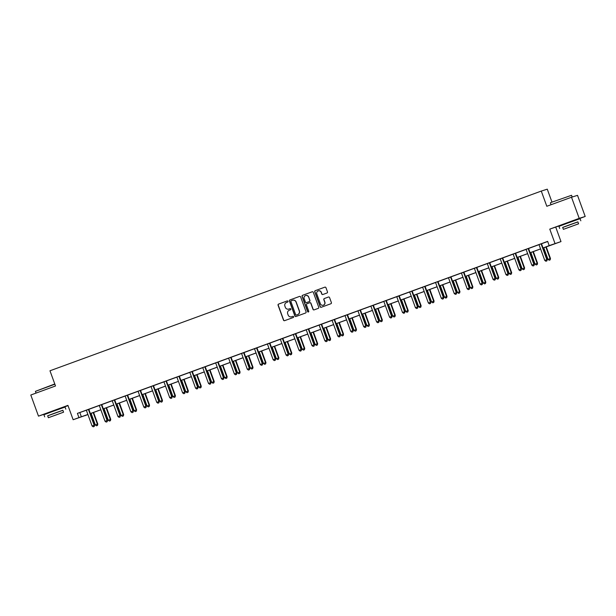 <?xml version="1.0" encoding="UTF-8"?>
<svg xmlns="http://www.w3.org/2000/svg" width="616" height="616" viewBox="0 0 616 616"><rect width="100%" height="100%" fill="white"/><g stroke="black" fill="none" stroke-linecap="round" stroke-linejoin="round"><path stroke-width="0.92" d="M288.011 301.293A0.616 0.608 -107.5 0 0 287.225 300.924L278.578 304.088A0.885 0.87 -107.5 0 0 278.07 305.213L283.499 320.135A0.885 0.87 -107.5 0 0 284.615 320.666L293.262 317.51A0.616 0.608 -107.5 0 0 293.624 316.716A0.616 0.608 -107.5 0 0 292.839 316.347L291.722 316.755A2.826 2.772 -107.5 0 1 288.149 315.053L287.695 313.814A2.826 2.772 -107.5 0 1 289.335 310.202L290.459 309.794A0.616 0.608 -107.5 0 0 290.814 309.009A0.616 0.608 -107.5 0 0 290.036 308.631L288.912 309.04A2.826 2.772 -107.5 0 1 285.347 307.346L284.892 306.098A2.826 2.772 -107.5 0 1 286.532 302.495L287.649 302.086A0.616 0.608 -107.5 0 0 288.011 301.293M575.105 220.051L563.617 224.232M60.091 408.423L48.602 412.605M326.973 293.008A0.885 0.87 -107.5 0 0 327.481 291.884L325.956 287.695A0.885 0.87 -107.5 0 0 324.848 287.164L315.238 290.675A0.885 0.87 -107.5 0 0 314.73 291.799L320.158 306.73A0.885 0.87 -107.5 0 0 321.275 307.261L330.877 303.75A0.885 0.87 -107.5 0 0 331.393 302.618L329.552 297.559A0.885 0.87 -107.5 0 0 328.436 297.028L324.324 298.537A0.885 0.87 -107.5 0 0 323.816 299.661L324.724 302.171A2.364 2.318 -107.5 0 1 323.261 305.213A2.364 2.318 -107.5 0 1 320.374 303.765L316.793 293.932A2.364 2.318 -107.5 0 1 318.264 290.891A2.364 2.318 -107.5 0 1 321.152 292.346L321.745 293.978A0.885 0.87 -107.5 0 0 322.861 294.51L326.973 293.008M571.517 197.243L577.515 195.341L585.2 216.462L579.202 218.357L571.517 197.243L546.808 206.275L541.279 191.076L49.973 370.778L55.509 385.978L30.8 395.018L38.485 416.139L67.922 405.374L73.142 419.735L78.948 417.61L77.408 413.382L547.655 241.387L549.195 245.607L560.991 241.588L543.058 248.032M579.202 218.357L549.772 229.121L555.001 243.482M300.654 296.95A0.885 0.87 -107.5 0 0 299.538 296.419L289.936 299.93A0.885 0.87 -107.5 0 0 289.42 301.062L294.856 315.985A0.885 0.87 -107.5 0 0 295.965 316.516L305.575 313.005A0.885 0.87 -107.5 0 0 306.083 311.881L300.654 296.95M302.587 295.303L312.189 291.791A0.885 0.87 -107.5 0 1 313.305 292.323L318.734 307.245A0.885 0.87 -107.5 0 1 318.226 308.377L314.114 309.879A0.885 0.87 -107.5 0 1 312.997 309.348L310.795 303.295A0.885 0.87 -107.5 0 0 309.679 302.764L306.953 303.757A0.885 0.87 -107.5 0 0 306.445 304.889L308.739 311.188A0.616 0.608 -107.5 0 1 308.354 311.989A0.616 0.608 -107.5 0 1 307.6 311.604L302.079 296.435A0.885 0.87 -107.5 0 1 302.587 295.303L312.297 291.761M38.485 416.139L48.641 412.72M551.967 202.079L547.27 189.174L541.279 191.076M77.408 413.382L86.271 410.264M88.927 409.293L99.207 405.536M101.856 404.566L112.135 400.8M114.792 399.83L125.071 396.073M127.728 395.102L138.007 391.345M140.656 390.375L150.935 386.609M153.592 385.639L163.871 381.882M166.528 380.911L176.807 377.154M179.456 376.184L189.736 372.418M192.392 371.448L202.672 367.69M205.328 366.72L215.608 362.955M218.256 361.985L228.536 358.227M231.192 357.257L241.472 353.499M244.129 352.529L254.408 348.764M257.057 347.794L267.336 344.036M269.993 343.066L280.272 339.308M282.921 338.338L293.208 334.573M295.857 333.603L306.137 329.845M308.793 328.875L319.073 325.117M321.721 324.147L332.009 320.382M334.657 319.411L344.937 315.654M347.593 314.684L357.873 310.918M360.522 309.948L370.809 306.19M373.458 305.22L383.737 301.463M386.394 300.493L396.673 296.727M399.322 295.757L409.609 291.999M412.258 291.029L422.538 287.272M425.194 286.301L435.474 282.536M438.122 281.566L448.41 277.808M451.058 276.838L461.338 273.073M463.994 272.103L474.274 268.345M476.923 267.375L487.21 263.617M489.859 262.647L500.138 258.882M502.795 257.911L513.074 254.154M515.723 253.184L526.01 249.426M528.659 248.456L538.938 244.691M541.595 243.72L547.693 241.487M88.927 409.255L86.325 410.325A0.901 0.885 -107.5 0 1 86.494 410.618L92.092 425.995L94.571 425.102L88.974 409.732A0.901 0.885 -107.5 0 1 88.92 409.394L88.927 409.232M101.455 404.65L99.176 405.505M114.384 399.923L112.112 400.77M127.32 395.187L125.04 396.042M140.256 390.459L137.976 391.314M153.592 385.601L150.912 386.579M166.528 380.865L163.841 381.851M179.456 376.137L176.777 377.115M192.392 371.41L189.713 372.387M204.92 366.805L202.641 367.66M217.856 362.077L215.577 362.924M230.784 357.342L228.513 358.196M240.494 353.815L241.526 353.553A0.901 0.885 -107.5 0 1 241.695 353.846L247.293 369.223L249.773 368.337L244.175 352.96A0.901 0.885 -107.5 0 1 244.121 352.629L240.486 353.792M257.057 347.755L254.454 348.825A0.901 0.885 -107.5 0 1 254.631 349.118L260.229 364.495L262.709 363.609L257.111 348.233A0.901 0.885 -107.5 0 1 257.057 347.894L257.057 347.732M269.993 343.02L267.39 344.098A0.901 0.885 -107.5 0 1 267.567 344.39L273.165 359.759L275.637 358.874L270.047 343.505A0.901 0.885 -107.5 0 1 269.985 343.166L269.993 343.004M282.929 338.292L280.326 339.362A0.901 0.885 -107.5 0 1 280.496 339.655L286.094 355.032L288.573 354.146L282.975 338.769A0.901 0.885 -107.5 0 1 282.921 338.43L282.929 338.269M295.857 333.564L293.255 334.634A0.901 0.885 -107.5 0 1 293.432 334.927L299.03 350.304L301.509 349.418L295.911 334.041A0.901 0.885 -107.5 0 1 295.857 333.703L295.857 333.541M308.385 328.959L306.113 329.814M321.321 324.232L319.042 325.079M334.257 319.496L331.978 320.351M347.185 314.768L344.914 315.623M360.529 309.91L357.842 310.887M373.458 305.174L370.778 306.16M386.394 300.446L383.714 301.432M399.33 295.719L396.727 296.789A0.901 0.885 -107.5 0 1 396.897 297.081L402.494 312.458L404.974 311.573L399.376 296.196A0.901 0.885 -107.5 0 1 399.322 295.857L399.33 295.695M411.858 291.114L409.578 291.969M424.786 286.386L422.514 287.233M437.722 281.651L435.443 282.505M447.432 278.124L448.456 277.862A0.901 0.885 -107.5 0 1 448.633 278.163L454.231 293.532L456.71 292.646L451.112 277.277A0.901 0.885 -107.5 0 1 451.058 276.938L447.424 278.109M463.994 272.064L461.392 273.134A0.901 0.885 -107.5 0 1 461.569 273.427L467.159 288.804L469.638 287.918L464.048 272.541A0.901 0.885 -107.5 0 1 463.987 272.203L463.994 272.041M476.93 267.336L474.328 268.407A0.901 0.885 -107.5 0 1 474.497 268.699L480.095 284.068L482.574 283.183L476.977 267.814A0.901 0.885 -107.5 0 1 476.923 267.475L476.93 267.313M489.859 262.601L487.256 263.671A0.901 0.885 -107.5 0 1 487.433 263.964L493.031 279.341L495.51 278.455L489.913 263.078A0.901 0.885 -107.5 0 1 489.859 262.747L489.859 262.585M502.795 257.873L500.192 258.943A0.901 0.885 -107.5 0 1 500.369 259.236L505.959 274.613L508.439 273.727L502.849 258.35A0.901 0.885 -107.5 0 1 502.787 258.012L502.795 257.85M515.322 253.268L513.043 254.123M528.259 248.541L525.979 249.388M541.187 243.805L538.915 244.66M549.772 229.121L563.655 224.34M575.136 220.143L585.2 216.462M555.771 227.227L560.991 241.588M84.908 415.608L73.142 419.735M60.122 408.516L68.014 405.636M543.035 247.979L549.195 245.607M78.948 417.61L87.896 414.46M90.367 413.552L100.831 409.725M103.303 408.824L113.76 404.997M116.231 404.088L126.696 400.261M129.167 399.361L139.632 395.534M142.104 394.633L152.56 390.806M155.032 389.897L165.496 386.07M167.968 385.169L178.432 381.343M180.904 380.442L191.36 376.615M193.832 375.706L204.296 371.879M206.768 370.978L217.232 367.151M219.704 366.243L230.161 362.416M232.632 361.515L243.097 357.688M245.568 356.787L256.033 352.96M258.504 352.052L268.961 348.225M271.433 347.324L281.897 343.497M284.369 342.596L294.833 338.769M297.305 337.861L307.761 334.034M310.233 333.133L320.697 329.306M323.169 328.405L333.633 324.578M336.105 323.67L346.562 319.843M349.033 318.942L359.498 315.115M361.969 314.206L372.434 310.379M374.905 309.478L385.362 305.651M387.834 304.751L398.298 300.924M400.77 300.015L411.234 296.188M413.706 295.287L424.162 291.46M426.634 290.56L437.098 286.733M439.57 285.824L450.034 281.997M452.506 281.096L462.963 277.269M465.434 276.361L475.898 272.534M478.37 271.633L488.835 267.806M491.306 266.905L501.763 263.078M504.235 262.17L514.699 258.343M517.17 257.442L527.635 253.615M530.107 252.714L540.563 248.887M87.911 414.506L84.946 415.715M540.586 248.933L530.122 252.76M527.65 253.661L517.186 257.488M514.714 258.397L504.258 262.224M501.786 263.124L491.322 266.951M488.85 267.86L478.386 271.687M475.914 272.588L465.457 276.415M462.986 277.315L452.521 281.142M450.05 282.051L439.585 285.878M437.114 286.779L426.657 290.606M424.185 291.507L413.721 295.334M411.249 296.242L400.785 300.069M398.313 300.97L387.857 304.797M385.385 305.705L374.921 309.525M372.449 310.433L361.985 314.26M359.513 315.161L349.056 318.988M346.585 319.897L336.12 323.723M333.649 324.624L323.184 328.451M320.713 329.352L310.256 333.179M307.784 334.088L297.32 337.915M294.848 338.815L284.384 342.642M281.912 343.543L271.456 347.37M268.984 348.279L258.52 352.106M256.048 353.007L245.584 356.833M243.112 357.742L232.655 361.569M230.184 362.47L219.72 366.297M217.248 367.198L206.784 371.025M204.312 371.933L193.855 375.76M191.384 376.661L180.919 380.488M178.447 381.389L167.983 385.216M165.511 386.124L155.055 389.951M152.583 390.852L142.119 394.679M139.647 395.588L129.183 399.407M126.711 400.315L116.255 404.142M113.783 405.043L103.319 408.87M100.847 409.779L90.383 413.606M79.841 412.62L81.381 416.84M290.128 308.608L289.073 308.993M292.931 316.316L291.884 316.701M287.318 300.901L278.74 304.035A0.885 0.87 -107.5 0 0 278.232 305.159L283.66 320.089A0.885 0.87 -107.5 0 0 284.669 320.651M299.645 296.388L290.098 299.884A0.885 0.87 -107.5 0 0 289.582 301.008L295.018 315.931A0.885 0.87 -107.5 0 0 296.019 316.493M291.252 300.77A0.616 0.608 -107.5 0 0 290.891 301.555L295.657 314.653A0.616 0.608 -107.5 0 0 296.442 315.03L297.62 314.599A2.826 2.772 -107.5 0 0 299.26 310.988L296.003 302.033A2.826 2.772 -107.5 0 0 292.431 300.339L291.252 300.77M292.623 300.269A2.826 2.772 -107.5 0 1 296.165 301.986L299.422 310.941A2.826 2.772 -107.5 0 1 297.782 314.545L296.604 314.976M309.756 302.741L309.84 302.71A0.885 0.87 -107.5 0 1 310.957 303.241L313.159 309.294A0.885 0.87 -107.5 0 0 314.168 309.856M302.749 295.257A0.885 0.87 -107.5 0 0 302.24 296.381L307.761 311.557A0.616 0.608 -107.5 0 0 308.431 311.958M308.508 297.012A2.364 2.318 -107.5 0 0 305.621 295.557A2.364 2.318 -107.5 0 0 304.158 298.606L305.421 302.071A0.885 0.87 -107.5 0 0 306.529 302.602L309.263 301.601A0.885 0.87 -107.5 0 0 309.771 300.477L308.67 296.966A2.364 2.318 -107.5 0 0 305.705 295.534M308.67 296.966L309.933 300.423A0.885 0.87 -107.5 0 1 309.425 301.547L306.699 302.548M318.341 290.868A2.364 2.318 -107.5 0 1 321.313 292.292L321.906 293.932A0.885 0.87 -107.5 0 0 322.915 294.494M323.338 305.19A2.364 2.318 -107.5 0 0 324.886 302.117L324.724 302.171M328.544 296.997L324.486 298.483A0.885 0.87 -107.5 0 0 323.978 299.607L324.886 302.117M324.955 287.133L315.4 290.621A0.885 0.87 -107.5 0 0 314.892 291.753L320.32 306.676A0.885 0.87 -107.5 0 0 321.329 307.238M91.106 413.336L95.334 424.963L97.813 424.077L93.578 412.435M97.305 425.494L96.481 425.802L97.467 425.44L97.405 424.208L93.178 412.581M96.481 425.802L95.334 424.963M97.813 424.077L97.467 425.44M88.519 409.378L88.519 409.525A0.901 0.885 -107.5 0 0 88.573 409.856L94.163 425.233L94.063 426.518L93.239 426.826L94.063 426.518M94.225 426.472L94.571 425.102M92.092 425.995L93.239 426.826M54.863 384.222L35.412 391.353L54.778 383.968M35.412 391.353L36.051 393.1M62.886 410.318L47.678 415.846M65.82 409.178L65.05 407.068L52.46 411.55L43.928 414.753L44.698 416.863M48.364 417.733L47.655 415.792L53.8 413.482L62.863 410.256L63.571 412.196L48.364 417.733L63.571 412.196M56.903 414.668L51.066 416.747L56.903 414.668M550.588 202.633L571.548 195.287L550.588 202.633M577.9 221.937L562.693 227.473M580.834 220.805L580.064 218.688L567.482 223.177L558.943 226.38L559.713 228.49M563.378 229.352L562.67 227.412L568.814 225.11L577.877 221.875L578.586 223.824L563.378 229.352L578.586 223.824M571.918 226.288L566.081 228.374L571.918 226.288M572.179 197.028L571.548 195.287M104.035 408.608L108.27 420.235L110.749 419.35L106.506 407.707M110.241 420.767L109.409 421.067L110.403 420.713L110.341 419.481L106.106 407.854M109.409 421.067L108.27 420.235M110.749 419.35L110.403 420.713M116.971 403.88L121.206 415.507L123.677 414.622L119.442 402.972M123.177 416.031L122.345 416.339L123.339 415.985L123.277 414.745L119.042 403.118M122.345 416.339L121.206 415.507M123.677 414.622L123.339 415.985M101.448 404.789A0.901 0.885 -107.5 0 0 101.501 405.128L107.099 420.505L105.028 421.259L99.43 405.89A0.901 0.885 -107.5 0 0 99.253 405.59L99.161 405.49M101.856 404.666A0.901 0.885 -107.5 0 0 101.909 404.997L107.507 420.374L106.999 421.791L106.168 422.091L106.999 421.791M107.161 421.737L107.507 420.374M105.028 421.259L106.168 422.091M114.384 400.061A0.901 0.885 -107.5 0 0 114.437 400.4L120.035 415.769L117.964 416.532L112.366 401.155A0.901 0.885 -107.5 0 0 112.189 400.862L112.097 400.754M114.792 399.93A0.901 0.885 -107.5 0 0 114.846 400.269L120.436 415.646L119.935 417.063L119.104 417.363L119.935 417.063M120.097 417.009L120.436 415.646M117.964 416.532L119.104 417.363M129.907 399.145L134.134 410.772L136.613 409.886L132.378 398.244M136.105 411.303L135.281 411.603L136.267 411.249L136.205 410.017L131.978 398.39M135.281 411.603L134.134 410.772M136.613 409.886L136.267 411.249M142.835 394.417L147.07 406.044L149.549 405.159L145.307 393.516M149.041 406.575L148.21 406.876L149.203 406.522L149.141 405.29L144.906 393.663M148.21 406.876L147.07 406.044M149.549 405.159L149.203 406.522M155.771 389.689L160.006 401.316L162.478 400.431L158.243 388.781M161.977 401.84L161.146 402.148L162.139 401.794L162.077 400.554L157.842 388.927M161.146 402.148L160.006 401.316M162.478 400.431L162.139 401.794M127.32 395.333A0.901 0.885 -107.5 0 0 127.373 395.665L132.964 411.041L130.892 411.796L125.294 396.427A0.901 0.885 -107.5 0 0 125.125 396.134L125.033 396.026M127.72 395.202A0.901 0.885 -107.5 0 0 127.774 395.541L133.372 410.911L132.864 412.327L132.04 412.635L132.864 412.327M133.025 412.273L133.372 410.911M130.892 411.796L132.04 412.635M140.248 390.598A0.901 0.885 -107.5 0 0 140.302 390.937L145.9 406.314L143.828 407.068L138.23 391.691A0.901 0.885 -107.5 0 0 138.053 391.399L137.961 391.299M140.656 390.475A0.901 0.885 -107.5 0 0 140.71 390.806L146.308 406.183L145.799 407.6L144.968 407.9L145.799 407.6M145.961 407.546L146.308 406.183M143.828 407.068L144.968 407.9M153.184 385.724L153.184 385.87A0.901 0.885 -107.5 0 0 153.238 386.209L158.836 401.578L156.764 402.34L151.166 386.964A0.901 0.885 -107.5 0 0 150.989 386.671L150.897 386.563M153.592 385.577L153.584 385.739A0.901 0.885 -107.5 0 0 153.646 386.078L159.236 401.455L158.736 402.864L157.904 403.172L158.736 402.864M158.897 402.818L159.236 401.455M156.764 402.34L157.904 403.172M168.707 384.954L172.934 396.581L175.414 395.695L171.179 384.053M174.906 397.112L174.082 397.412L175.067 397.058L175.006 395.826L170.778 384.199M174.082 397.412L172.934 396.581M175.414 395.695L175.067 397.058M166.12 380.996L166.12 381.135A0.901 0.885 -107.5 0 0 166.174 381.473L171.764 396.85L169.693 397.605L164.095 382.236A0.901 0.885 -107.5 0 0 163.925 381.943L163.833 381.835M166.528 380.85L166.52 381.011A0.901 0.885 -107.5 0 0 166.574 381.35L172.172 396.719L171.664 398.136L170.84 398.437L171.664 398.136M171.826 398.082L172.172 396.719M169.693 397.605L170.84 398.437M181.635 380.226L185.87 391.853L188.35 390.968L184.107 379.317M187.841 392.384L187.01 392.685L188.003 392.33L187.942 391.091L183.707 379.464M187.01 392.685L185.87 391.853M188.35 390.968L188.003 392.33M179.056 376.268L179.048 376.407A0.901 0.885 -107.5 0 0 179.102 376.746L184.7 392.123L182.629 392.877L177.031 377.5A0.901 0.885 -107.5 0 0 176.854 377.208L176.761 377.1M179.456 376.114L179.456 376.276A0.901 0.885 -107.5 0 0 179.51 376.615L185.108 391.992L184.6 393.408L183.768 393.709L184.6 393.408M184.761 393.355L185.108 391.992M182.629 392.877L183.768 393.709M194.571 375.498L198.806 387.118L201.278 386.232L197.043 374.59M200.778 387.649L199.946 387.957L200.939 387.603L200.878 386.363L196.643 374.736M199.946 387.957L198.806 387.118M201.278 386.232L200.939 387.603M191.984 371.533L191.984 371.679A0.901 0.885 -107.5 0 0 192.038 372.018L197.636 387.387L195.565 388.149L189.967 372.772A0.901 0.885 -107.5 0 0 189.79 372.48L189.697 372.372M192.392 371.386L192.385 371.548A0.901 0.885 -107.5 0 0 192.446 371.887L198.036 387.264L197.536 388.673L196.704 388.981L197.536 388.673M197.697 388.627L198.036 387.264M195.565 388.149L196.704 388.981M207.507 370.763L211.735 382.39L214.214 381.504L209.979 369.862M213.706 382.921L212.882 383.221L213.868 382.867L213.806 381.635L209.579 370.008M212.882 383.221L211.735 382.39M214.214 381.504L213.868 382.867M204.92 366.944A0.901 0.885 -107.5 0 0 204.974 367.282L210.564 382.659L208.493 383.414L202.895 368.045A0.901 0.885 -107.5 0 0 202.726 367.744L202.633 367.644M205.32 366.82A0.901 0.885 -107.5 0 0 205.374 367.159L210.972 382.528L210.464 383.945L209.64 384.245L210.464 383.945M210.626 383.891L210.972 382.528M208.493 383.414L209.64 384.245M220.436 366.035L224.671 377.662L227.15 376.776L222.907 365.126M226.642 378.185L225.81 378.494L226.804 378.139L226.742 376.9L222.507 365.273M225.81 378.494L224.671 377.662M227.15 376.776L226.804 378.139M217.848 362.216A0.901 0.885 -107.5 0 0 217.902 362.555L223.5 377.924L221.429 378.686L215.831 363.309A0.901 0.885 -107.5 0 0 215.654 363.017L215.561 362.909M218.256 362.085A0.901 0.885 -107.5 0 0 218.31 362.424L223.908 377.8L223.4 379.217L222.569 379.518L223.4 379.217M223.562 379.163L223.908 377.8M221.429 378.686L222.569 379.518M233.372 361.299L237.607 372.926L240.078 372.041L235.843 360.399M239.578 373.458L238.746 373.758L239.74 373.404L239.678 372.172L235.443 360.545M238.746 373.758L237.607 372.926M240.078 372.041L239.74 373.404M230.784 357.488A0.901 0.885 -107.5 0 0 230.838 357.819L236.436 373.196L234.365 373.95L228.767 358.581A0.901 0.885 -107.5 0 0 228.59 358.289L228.498 358.181M231.185 357.357A0.901 0.885 -107.5 0 0 231.246 357.696L236.837 373.065L236.336 374.482L235.505 374.79L236.336 374.482M236.498 374.436L236.837 373.065M234.365 373.95L235.505 374.79M246.308 356.572L250.535 368.199L253.014 367.313L248.779 355.671M252.506 368.73L251.682 369.03L252.668 368.676L252.606 367.444L248.379 355.817M251.682 369.03L250.535 368.199M253.014 367.313L252.668 368.676M243.72 352.614L243.72 352.752A0.901 0.885 -107.5 0 0 243.774 353.091L249.365 368.468L249.264 369.754L248.44 370.054L249.264 369.754M249.426 369.7L249.773 368.337M247.293 369.223L248.44 370.054M259.236 351.844L263.471 363.471L265.95 362.585L261.708 350.935M265.442 363.994L264.611 364.302L265.604 363.948L265.542 362.709L261.307 351.082M264.611 364.302L263.471 363.471M265.95 362.585L265.604 363.948M256.656 347.878L256.649 348.025A0.901 0.885 -107.5 0 0 256.703 348.363L262.3 363.733L262.2 365.019L261.369 365.327L262.2 365.019M262.362 364.972L262.709 363.609M260.229 364.495L261.369 365.327M272.172 347.108L276.407 358.735L278.879 357.85L274.644 346.207M278.378 359.267L277.546 359.567L278.54 359.213L278.478 357.981L274.243 346.354M277.546 359.567L276.407 358.735M278.879 357.85L278.54 359.213M269.585 343.15L269.585 343.289A0.901 0.885 -107.5 0 0 269.639 343.628L275.236 359.005L275.136 360.291L274.305 360.591L275.136 360.291M275.298 360.237L275.637 358.874M273.165 359.759L274.305 360.591M285.108 342.38L289.335 354.007L291.815 353.122L287.58 341.48M291.306 354.539L290.483 354.839L291.468 354.485L291.406 353.245L287.179 341.618M290.483 354.839L289.335 354.007M291.815 353.122L291.468 354.485M282.521 338.423L282.521 338.561A0.901 0.885 -107.5 0 0 282.575 338.9L288.165 354.277L288.065 355.563L287.241 355.863L288.065 355.563M288.226 355.509L288.573 354.146M286.094 355.032L287.241 355.863M298.036 337.653L302.271 349.28L304.751 348.387L300.508 336.744M304.242 349.803L303.411 350.111L304.404 349.757L304.343 348.517L300.108 336.89M303.411 350.111L302.271 349.28M304.751 348.387L304.404 349.757M295.457 333.687L295.449 333.834A0.901 0.885 -107.5 0 0 295.503 334.172L301.101 349.541L301.001 350.827L300.169 351.135L301.001 350.827M301.162 350.781L301.509 349.418M299.03 350.304L300.169 351.135M310.972 332.917L315.207 344.544L317.679 343.659L313.444 332.016M317.178 345.075L316.347 345.376L317.34 345.022L317.279 343.79L313.043 332.163M316.347 345.376L315.207 344.544M317.679 343.659L317.34 345.022M308.385 329.098A0.901 0.885 -107.5 0 0 308.439 329.437L314.037 344.814L311.965 345.568L306.368 330.199A0.901 0.885 -107.5 0 0 306.19 329.906L306.098 329.799M308.785 328.975A0.901 0.885 -107.5 0 0 308.847 329.314L314.437 344.683L313.937 346.1L313.105 346.4L313.937 346.1M314.098 346.046L314.437 344.683M311.965 345.568L313.105 346.4M323.908 328.189L328.135 339.816L330.615 338.931L326.38 327.281M330.107 340.348L329.283 340.648L330.268 340.294L330.207 339.054L325.98 327.427M329.283 340.648L328.135 339.816M330.615 338.931L330.268 340.294M321.321 324.37A0.901 0.885 -107.5 0 0 321.375 324.709L326.965 340.078L324.894 340.84L319.296 325.464A0.901 0.885 -107.5 0 0 319.127 325.171L319.034 325.063M321.721 324.239A0.901 0.885 -107.5 0 0 321.775 324.578L327.373 339.955L326.865 341.372L326.041 341.672L326.865 341.372M327.027 341.318L327.373 339.955M324.894 340.84L326.041 341.672M336.837 323.454L341.072 335.081L343.551 334.195L339.308 322.553M343.043 335.612L342.211 335.92L343.204 335.558L343.143 334.326L338.908 322.699M342.211 335.92L341.072 335.081M343.551 334.195L343.204 335.558M334.249 319.642A0.901 0.885 -107.5 0 0 334.303 319.974L339.901 335.35L337.83 336.113L332.232 320.736A0.901 0.885 -107.5 0 0 332.055 320.443L331.962 320.335M334.657 319.512A0.901 0.885 -107.5 0 0 334.711 319.85L340.309 335.22L339.801 336.636L338.969 336.944L339.801 336.636M339.963 336.59L340.309 335.22M337.83 336.113L338.969 336.944M349.773 318.726L354.007 330.353L356.479 329.468L352.244 317.825M355.979 330.884L355.147 331.185L356.14 330.83L356.079 329.599L351.844 317.971M355.147 331.185L354.007 330.353M356.479 329.468L356.14 330.83M347.185 314.907A0.901 0.885 -107.5 0 0 347.239 315.246L352.837 330.623L350.766 331.377L345.168 316.008A0.901 0.885 -107.5 0 0 344.991 315.708L344.898 315.608M347.586 314.784A0.901 0.885 -107.5 0 0 347.647 315.115L353.238 330.492L352.737 331.909L351.905 332.209L352.737 331.909M352.899 331.855L353.238 330.492M350.766 331.377L351.905 332.209M362.709 313.998L366.936 325.625L369.415 324.74L365.18 313.09M368.907 326.149L368.083 326.457L369.069 326.103L369.007 324.863L364.78 313.236M368.083 326.457L366.936 325.625M369.415 324.74L369.069 326.103M360.121 310.041L360.121 310.179A0.901 0.885 -107.5 0 0 360.175 310.518L365.765 325.887L363.694 326.649L358.096 311.272A0.901 0.885 -107.5 0 0 357.927 310.98L357.834 310.872M360.529 309.887L360.522 310.048A0.901 0.885 -107.5 0 0 360.576 310.387L366.173 325.764L365.665 327.181L364.841 327.481L365.665 327.181M365.827 327.127L366.173 325.764M363.694 326.649L364.841 327.481M375.637 309.263L379.872 320.89L382.351 320.004L378.108 308.362M381.843 321.421L381.011 321.721L382.005 321.367L381.943 320.135L377.708 308.508M381.011 321.721L379.872 320.89M382.351 320.004L382.005 321.367M373.057 305.305L373.05 305.451A0.901 0.885 -107.5 0 0 373.103 305.782L378.701 321.159L376.63 321.914L371.032 306.545A0.901 0.885 -107.5 0 0 370.855 306.252L370.763 306.144M373.458 305.159L373.458 305.32A0.901 0.885 -107.5 0 0 373.512 305.659L379.11 321.028L378.601 322.445L377.77 322.753L378.601 322.445M378.763 322.391L379.11 321.028M376.63 321.914L377.77 322.753M388.573 304.535L392.808 316.162L395.28 315.276L391.045 303.634M394.779 316.693L393.947 316.994L394.941 316.639L394.879 315.407L390.644 303.78M393.947 316.994L392.808 316.162M395.28 315.276L394.941 316.639M385.986 300.577L385.986 300.716A0.901 0.885 -107.5 0 0 386.04 301.055L391.637 316.431L389.566 317.186L383.968 301.809A0.901 0.885 -107.5 0 0 383.791 301.517L383.699 301.416M386.394 300.423L386.386 300.593A0.901 0.885 -107.5 0 0 386.448 300.924L392.038 316.301L391.537 317.717L390.706 318.018L391.537 317.717M391.699 317.663L392.038 316.301M389.566 317.186L390.706 318.018M401.509 299.807L405.736 311.434L408.216 310.549L403.981 298.899M407.707 311.958L406.883 312.266L407.869 311.912L407.807 310.672L403.58 299.045M406.883 312.266L405.736 311.434M408.216 310.549L407.869 311.912M398.922 295.842L398.922 295.988A0.901 0.885 -107.5 0 0 398.976 296.327L404.566 311.696L404.466 312.982L403.642 313.29L404.466 312.982M404.627 312.936L404.974 311.573M402.494 312.458L403.642 313.29M414.437 295.072L418.672 306.699L421.152 305.813L416.909 294.171M420.643 307.23L419.812 307.53L420.805 307.176L420.743 305.944L416.508 294.317M419.812 307.53L418.672 306.699M421.152 305.813L420.805 307.176M411.85 291.252A0.901 0.885 -107.5 0 0 411.904 291.591L417.502 306.968L415.43 307.723L409.832 292.354A0.901 0.885 -107.5 0 0 409.655 292.061L409.563 291.953M412.258 291.129A0.901 0.885 -107.5 0 0 412.312 291.468L417.91 306.837L417.402 308.254L416.57 308.554L417.402 308.254M417.563 308.2L417.91 306.837M415.43 307.723L416.57 308.554M427.373 290.344L431.6 301.971L434.08 301.085L429.845 289.435M433.579 302.502L432.748 302.803L433.741 302.448L433.679 301.209L429.444 289.582M432.748 302.803L431.6 301.971M434.08 301.085L433.741 302.448M424.786 286.525A0.901 0.885 -107.5 0 0 424.84 286.863L430.438 302.24L428.366 302.995L422.768 287.618A0.901 0.885 -107.5 0 0 422.591 287.325L422.499 287.218M425.186 286.394A0.901 0.885 -107.5 0 0 425.248 286.733L430.838 302.11L430.338 303.526L429.506 303.827L430.338 303.526M430.499 303.472L430.838 302.11M428.366 302.995L429.506 303.827M440.309 285.616L444.536 297.235L447.016 296.35L442.781 284.707M446.508 297.767L445.684 298.075L446.669 297.721L446.608 296.481L442.38 284.854M445.684 298.075L444.536 297.235M447.016 296.35L446.669 297.721M437.722 281.797A0.901 0.885 -107.5 0 0 437.776 282.136L443.366 297.505L441.295 298.267L435.697 282.89A0.901 0.885 -107.5 0 0 435.527 282.598L435.435 282.49M438.122 281.666A0.901 0.885 -107.5 0 0 438.176 282.005L443.774 297.382L443.266 298.791L442.442 299.099L443.266 298.791M443.428 298.745L443.774 297.382M441.295 298.267L442.442 299.099M453.237 280.881L457.472 292.508L459.952 291.622L455.709 279.98M459.444 293.039L458.612 293.339L459.605 292.985L459.544 291.753L455.309 280.126M458.612 293.339L457.472 292.508M459.952 291.622L459.605 292.985M450.658 276.923L450.65 277.061A0.901 0.885 -107.5 0 0 450.704 277.4L456.302 292.777L456.202 294.063L455.37 294.363L456.202 294.063M456.364 294.009L456.71 292.646M454.231 293.532L455.37 294.363M466.173 276.153L470.401 287.78L472.88 286.894L468.645 275.244M472.38 288.303L471.548 288.611L472.541 288.257L472.48 287.017L468.245 275.39M471.548 288.611L470.401 287.78M472.88 286.894L472.541 288.257M463.586 272.195L463.586 272.334A0.901 0.885 -107.5 0 0 463.64 272.672L469.238 288.042L469.138 289.335L468.306 289.635L469.138 289.335M469.3 289.281L469.638 287.918M467.159 288.804L468.306 289.635M479.109 271.417L483.337 283.044L485.816 282.159L481.581 270.516M485.308 283.576L484.484 283.876L485.47 283.522L485.408 282.29L481.181 270.663M484.484 283.876L483.337 283.044M485.816 282.159L485.47 283.522M476.522 267.46L476.522 267.606A0.901 0.885 -107.5 0 0 476.576 267.937L482.166 283.314L482.066 284.6L481.242 284.908L482.066 284.6M482.228 284.554L482.574 283.183M480.095 284.068L481.242 284.908M492.038 266.69L496.273 278.317L498.752 277.431L494.509 265.789M498.244 278.848L497.412 279.148L498.406 278.794L498.344 277.562L494.109 265.935M497.412 279.148L496.273 278.317M498.752 277.431L498.406 278.794M489.458 262.732L489.45 262.87A0.901 0.885 -107.5 0 0 489.504 263.209L495.102 278.586L495.002 279.872L494.171 280.172L495.002 279.872M495.164 279.818L495.51 278.455M493.031 279.341L494.171 280.172M504.974 261.962L509.201 273.589L511.68 272.703L507.445 261.053M511.18 274.112L510.348 274.42L511.342 274.066L511.28 272.826L507.045 261.199M510.348 274.42L509.201 273.589M511.68 272.703L511.342 274.066M502.387 257.996L502.387 258.142A0.901 0.885 -107.5 0 0 502.44 258.481L508.038 273.851L507.938 275.136L507.107 275.444L507.938 275.136M508.1 275.09L508.439 273.727M505.959 274.613L507.107 275.444M517.91 257.226L522.137 268.853L524.616 267.968L520.381 256.325M524.108 269.385L523.284 269.685L524.27 269.331L524.208 268.099L519.981 256.472M523.284 269.685L522.137 268.853M524.616 267.968L524.27 269.331M515.315 253.415A0.901 0.885 -107.5 0 0 515.376 253.746L520.967 269.123L518.895 269.877L513.297 254.508A0.901 0.885 -107.5 0 0 513.128 254.215L513.036 254.108M515.723 253.284A0.901 0.885 -107.5 0 0 515.777 253.623L521.375 268.992L520.867 270.409L520.043 270.709L520.867 270.409M521.028 270.355L521.375 268.992M518.895 269.877L520.043 270.709M530.838 252.498L535.073 264.125L537.552 263.24L533.31 251.597M537.044 264.657L536.213 264.957L537.206 264.603L537.144 263.363L532.909 251.736M536.213 264.957L535.073 264.125M537.552 263.24L537.206 264.603M528.251 248.679A0.901 0.885 -107.5 0 0 528.305 249.018L533.903 264.395L531.831 265.15L526.233 249.773A0.901 0.885 -107.5 0 0 526.056 249.48L525.964 249.38M528.659 248.548A0.901 0.885 -107.5 0 0 528.713 248.887L534.311 264.264L533.803 265.681L532.971 265.981L533.803 265.681M533.964 265.627L534.311 264.264M531.831 265.15L532.971 265.981M543.774 247.771L548.001 259.398L550.481 258.504L546.246 246.862M549.98 259.921L549.149 260.229L550.142 259.875L550.08 258.635L545.845 247.008M549.149 260.229L548.001 259.398M550.481 258.504L550.142 259.875M541.187 243.951A0.901 0.885 -107.5 0 0 541.241 244.29L546.839 259.659L544.76 260.422L539.169 245.045A0.901 0.885 -107.5 0 0 538.992 244.752L538.9 244.644M541.587 243.82A0.901 0.885 -107.5 0 0 541.649 244.159L547.239 259.536L546.738 260.945L545.907 261.253L546.738 260.945M546.9 260.899L547.239 259.536M544.76 260.422L545.907 261.253M88.519 409.525L88.92 409.394M88.573 409.856L88.974 409.732M101.501 405.128L101.909 404.997M114.437 400.4L114.846 400.269M127.373 395.665L127.774 395.541M140.302 390.937L140.71 390.806M153.184 385.87L153.584 385.739M153.238 386.209L153.646 386.078M166.12 381.135L166.52 381.011M166.174 381.473L166.574 381.35M179.048 376.407L179.456 376.276M179.102 376.746L179.51 376.615M191.984 371.679L192.385 371.548M192.038 372.018L192.446 371.887M204.974 367.282L205.374 367.159M217.902 362.555L218.31 362.424M230.838 357.819L231.246 357.696M243.72 352.752L244.121 352.629M243.774 353.091L244.175 352.96M256.649 348.025L257.057 347.894M256.703 348.363L257.111 348.233M269.585 343.289L269.985 343.166M269.639 343.628L270.047 343.505M282.521 338.561L282.921 338.43M282.575 338.9L282.975 338.769M295.449 333.834L295.857 333.703M295.503 334.172L295.911 334.041M308.439 329.437L308.847 329.314M321.375 324.709L321.775 324.578M334.303 319.974L334.711 319.85M347.239 315.246L347.647 315.115M360.121 310.179L360.522 310.048M360.175 310.518L360.576 310.387M373.05 305.451L373.458 305.32M373.103 305.782L373.512 305.659M385.986 300.716L386.386 300.593M386.04 301.055L386.448 300.924M398.922 295.988L399.322 295.857M398.976 296.327L399.376 296.196M411.904 291.591L412.312 291.468M424.84 286.863L425.248 286.733M437.776 282.136L438.176 282.005M450.65 277.061L451.058 276.938M450.704 277.4L451.112 277.277M463.586 272.334L463.987 272.203M463.64 272.672L464.048 272.541M476.522 267.606L476.923 267.475M476.576 267.937L476.977 267.814M489.45 262.87L489.859 262.747M489.504 263.209L489.913 263.078M502.387 258.142L502.787 258.012M502.44 258.481L502.849 258.35M515.376 253.746L515.777 253.623M528.305 249.018L528.713 248.887M541.241 244.29L541.649 244.159M551.066 204.72L550.427 202.98"/></g></svg>
